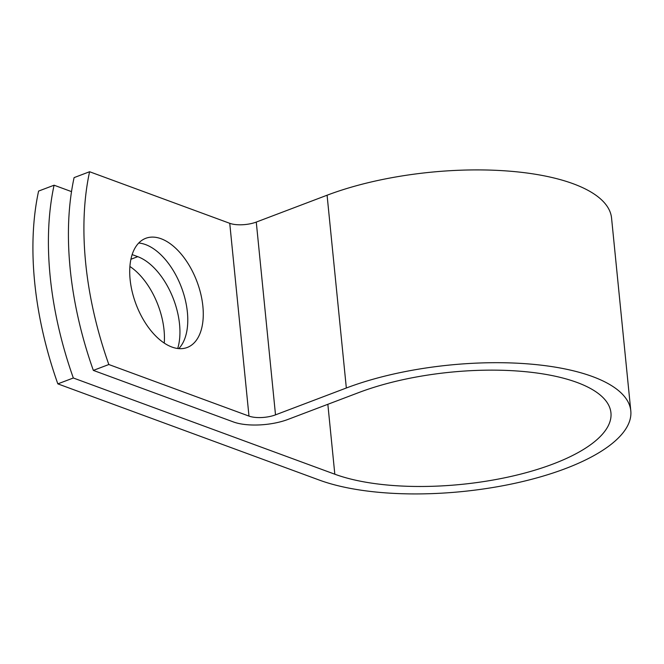 <?xml version="1.0" encoding="UTF-8"?>
<svg xmlns="http://www.w3.org/2000/svg" width="664" height="664" viewBox="0 0 664 664"><rect width="100%" height="100%" fill="white"/><g stroke="black" fill="none" stroke-linecap="round" stroke-linejoin="round"><path stroke-width="1" d="M130.111 279.502A58.39 32.511 69.2 0 0 187.198 347.488A58.39 32.511 69.2 0 0 202.877 306.278A58.39 32.511 69.2 0 0 145.79 238.293A58.39 32.511 69.2 0 0 130.111 279.502M178.774 348.625A58.39 32.511 69.2 0 0 187.381 312.155A58.39 32.511 69.2 0 0 138.726 243.032M132.153 254.602L137.755 256.661A58.39 32.511 -110.8 0 1 177.695 348.509M71.521 191.622L54.083 185.206A259.757 144.636 69.2 0 0 73.33 377.99L334.822 474.212A155.849 56.357 -5.7 0 0 509.969 476.669A155.849 56.357 -5.7 0 0 610.946 412.825A155.849 56.357 -5.7 0 0 520.46 371.251A155.849 56.357 -5.7 0 0 358.759 392.573L287.944 419.432A38.902 14.068 174.3 0 1 233.487 421.972L93.342 370.396A259.757 144.636 -110.8 0 1 74.094 177.612L89.59 171.735A259.757 144.636 69.2 0 0 108.83 364.519L248.983 416.096A18.949 6.856 174.3 0 0 275.51 414.859L346.334 388A175.802 63.57 -5.7 0 1 528.727 363.947A175.802 63.57 -5.7 0 1 630.8 410.85A175.802 63.57 -5.7 0 1 516.891 482.861A175.802 63.57 -5.7 0 1 319.334 480.089L57.834 383.867L73.33 377.99M89.59 171.735L229.744 223.311A18.949 6.856 174.3 0 0 256.271 222.075L327.086 195.216A175.802 63.57 -5.7 0 1 509.487 171.163A175.802 63.57 -5.7 0 1 611.561 218.066L630.8 410.85M129.903 266.48A58.39 32.511 -110.8 0 1 164.249 343.114M54.083 185.206L38.595 191.083A259.757 144.636 69.2 0 0 57.834 383.867M93.342 370.396L108.83 364.519M327.85 404.301L334.822 474.212M229.744 223.311L248.983 416.096M256.271 222.075L275.51 414.859M327.086 195.216L346.334 388M137.755 256.661L130.924 259.25"/></g></svg>
